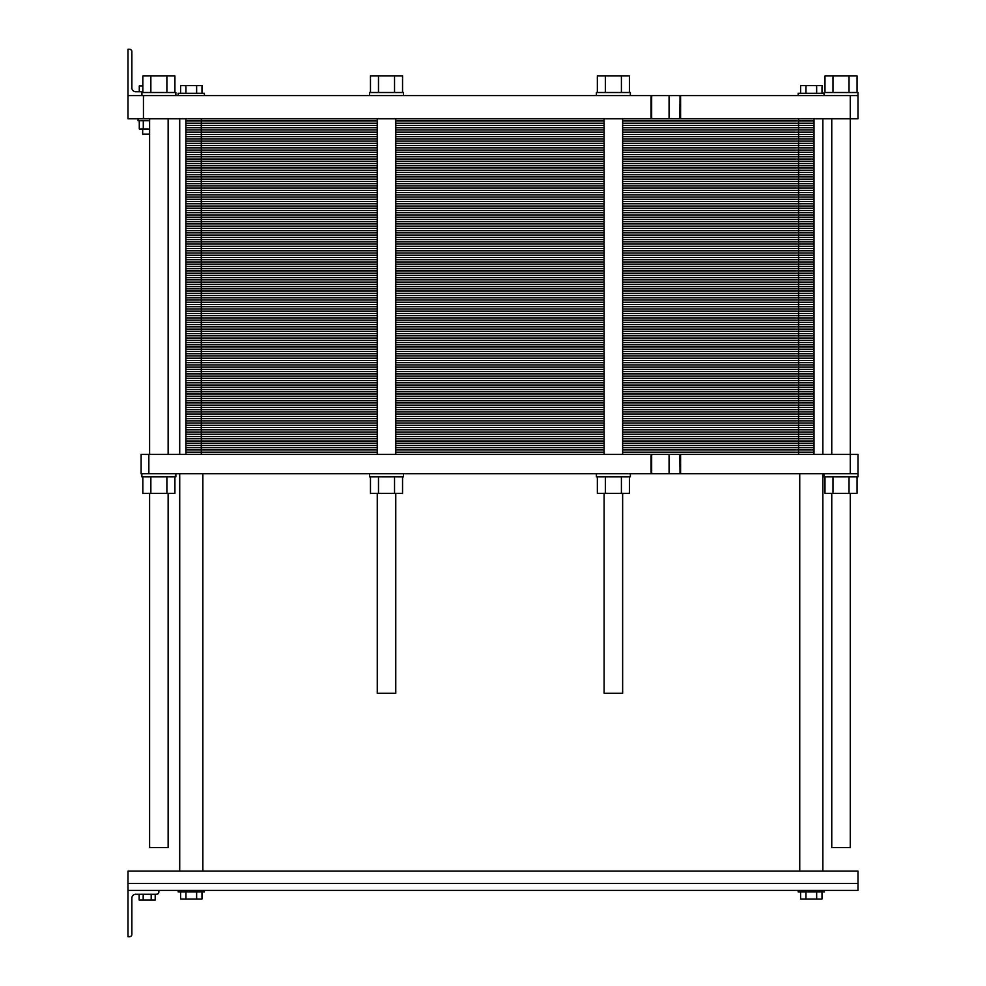 <?xml version="1.0" encoding="UTF-8"?>
<svg xmlns="http://www.w3.org/2000/svg" width="986" height="986" viewBox="0 0 986 986"><rect width="100%" height="100%" fill="white"/><g stroke="black" fill="none" stroke-linecap="round" stroke-linejoin="round"><path stroke-width="1.48" d="M850.277 493.382L850.277 847.578L831.753 847.578L831.753 493.382M155.209 894.265L155.209 900.045L139.162 900.045L139.162 894.265M143.18 894.265L143.18 900.045M151.191 894.265L151.191 900.045M815.742 890.395L857.993 890.395L857.993 871.106L128.007 871.106L128.007 890.395L815.742 890.395M800.62 891.948L800.62 899.047L805.956 899.047L805.956 891.948M822.004 891.948L822.004 899.047L805.956 899.047M816.654 891.948L816.654 899.047M180.586 891.948L180.586 899.047L185.935 899.047L185.935 891.948M201.982 891.948L201.982 899.047L185.935 899.047M196.633 891.948L196.633 899.047M204.398 890.395L204.398 891.948L178.17 891.948L178.17 890.395M824.419 890.395L824.419 891.948L798.192 891.948L798.192 890.395M128.007 890.395L128.007 936.7L129.548 936.7A2.317 2.317 0 0 0 131.865 934.383L131.865 898.123A3.858 3.858 0 0 1 135.723 894.265L156.564 894.265A2.317 2.317 0 0 0 158.869 891.948L158.869 890.395M184.025 95.605L275.698 95.605M724.192 95.605L815.853 95.605M832.997 92.511L832.997 75.922L857.056 75.922L857.056 92.511M824.974 92.511L824.974 75.922L832.997 75.922M849.032 92.511L849.032 75.922M605.355 92.511L605.355 75.922L629.413 75.922L629.413 92.511M597.343 92.511L597.343 75.922L605.355 75.922M621.402 92.511L621.402 75.922M150.858 92.511L150.858 75.922L174.916 75.922L174.916 92.511M142.834 92.511L142.834 75.922L150.858 75.922M166.893 92.511L166.893 75.922M378.488 92.511L378.488 75.922L402.547 75.922L402.547 92.511M370.477 92.511L370.477 75.922L378.488 75.922M394.536 92.511L394.536 75.922M824.037 95.605L824.037 92.511L857.993 92.511L857.993 95.605L128.007 95.605L128.007 118.751L857.993 118.751L857.993 95.605M596.407 95.605L596.407 92.511L630.35 92.511L630.35 95.605M141.898 95.605L141.898 92.511L175.853 92.511L175.853 95.605M369.54 95.605L369.54 92.511L403.484 92.511L403.484 95.605M680.032 95.605L679.81 118.751L680.032 95.605M139.285 120.674L139.285 129.006L143.29 129.006L143.29 120.674M149.613 129.006L143.29 129.006M142.834 91.735L135.723 91.735L139.285 91.735L139.285 85.955L142.834 85.955M149.613 134.182L142.674 134.182L142.674 129.006M149.613 120.674L138.04 120.674L138.04 118.751M805.956 93.288L805.956 85.572L822.004 85.572L822.004 93.288M800.62 93.288L800.62 85.572L805.956 85.572M816.654 93.288L816.654 85.572M196.633 93.288L196.633 85.572L201.982 85.572L201.982 93.288M185.935 93.288L185.935 85.572L196.633 85.572M180.586 93.288L180.586 85.572L185.935 85.572M178.17 95.605L178.17 93.288L204.398 93.288L204.398 95.211M798.192 95.211L798.192 93.288L824.037 93.288M128.007 49.3L129.548 49.3L128.007 49.3L128.007 95.605M131.865 87.877A3.858 3.858 0 0 0 135.723 91.735A3.858 3.858 0 0 1 131.865 87.877L131.865 51.617A2.317 2.317 0 0 0 129.548 49.3M148.849 473.711L148.849 454.423L141.121 454.423L141.121 473.711L850.277 473.711L850.277 95.605M143.438 118.751L143.438 95.605M168.138 493.382L168.138 847.578L149.613 847.578L149.613 493.382M395.768 493.382L395.768 693.244L377.256 693.244L377.256 493.382M622.634 493.382L622.634 693.244L604.122 693.244L604.122 493.382M148.849 454.423L680.032 454.423L680.032 473.711L679.81 454.423L857.993 454.423L857.993 473.711L850.277 473.711M142.834 476.793L142.834 493.382L174.916 493.382L174.916 476.793M150.858 476.793L150.858 493.382M166.893 476.793L166.893 493.382M141.898 473.711L141.898 476.793L175.853 476.793L175.853 473.711M370.477 476.793L370.477 493.382L402.547 493.382L402.547 476.793M378.488 476.793L378.488 493.382M394.536 476.793L394.536 493.382M369.54 473.711L369.54 476.793L403.484 476.793L403.484 473.711M596.407 473.711L596.407 476.793L630.35 476.793L630.35 473.711M629.413 476.793L629.413 493.382L621.402 493.382L621.402 476.793M597.343 476.793L597.343 493.382L621.402 493.382M605.355 476.793L605.355 493.382M824.037 473.711L824.037 476.793L857.993 476.793L857.993 473.711M857.056 476.793L857.056 493.382L849.032 493.382L849.032 476.793M824.974 476.793L824.974 493.382L849.032 493.382M832.997 476.793L832.997 493.382M814.005 454.423L814.005 432.041L798.574 432.041L814.005 432.041L814.005 409.658L798.574 409.658L814.005 409.658L814.005 387.288L798.574 387.288L814.005 387.288L814.005 364.906L798.574 364.906L814.005 364.906L814.005 342.524L798.574 342.524L814.005 342.524L814.005 320.154L798.574 320.154L814.005 320.154L814.005 297.772L798.574 297.772L814.005 297.772L814.005 275.39L798.574 275.39L814.005 275.39L814.005 253.02L798.574 253.02L814.005 253.02L814.005 230.638L798.574 230.638L814.005 230.638L814.005 208.256L798.574 208.256L814.005 208.256L814.005 185.886L798.574 185.886L814.005 185.886L814.005 163.503L798.574 163.503L814.005 163.503L814.005 141.121L622.634 141.121L814.005 141.121L814.005 118.751M604.122 141.121L395.768 141.121M185.886 454.423L185.886 432.041L377.256 432.041L185.886 432.041L185.886 409.658L377.256 409.658L185.886 409.658L185.886 387.288L377.256 387.288L185.886 387.288L185.886 364.906L377.256 364.906L185.886 364.906L185.886 342.524L377.256 342.524L185.886 342.524L185.886 320.154L377.256 320.154L185.886 320.154L185.886 297.772L377.256 297.772L185.886 297.772L185.886 275.39L377.256 275.39L185.886 275.39L185.886 253.02L377.256 253.02L185.886 253.02L185.886 230.638L377.256 230.638L185.886 230.638L185.886 208.256L377.256 208.256L185.886 208.256L185.886 185.886L377.256 185.886L185.886 185.886L185.886 163.503L377.256 163.503L185.886 163.503L185.886 141.121L377.256 141.121L185.886 141.121L185.886 118.751M622.634 163.503L798.574 163.503L622.634 163.503L798.574 163.503L798.574 118.751M604.122 163.503L395.768 163.503M622.634 185.886L798.574 185.886L622.634 185.886L798.574 185.886L798.574 163.503L814.005 163.503M604.122 185.886L395.768 185.886M622.634 208.256L798.574 208.256L622.634 208.256L798.574 208.256L798.574 185.886L814.005 185.886M604.122 208.256L395.768 208.256M622.634 230.638L798.574 230.638L622.634 230.638L798.574 230.638L798.574 208.256L814.005 208.256M604.122 230.638L395.768 230.638M622.634 253.02L798.574 253.02L622.634 253.02L798.574 253.02L798.574 230.638L814.005 230.638M604.122 253.02L395.768 253.02M622.634 275.39L798.574 275.39L622.634 275.39L798.574 275.39L798.574 253.02L814.005 253.02M604.122 275.39L395.768 275.39M622.634 297.772L798.574 297.772L622.634 297.772L798.574 297.772L798.574 275.39L814.005 275.39M604.122 297.772L395.768 297.772M622.634 320.154L798.574 320.154L622.634 320.154L798.574 320.154L798.574 297.772L814.005 297.772M604.122 320.154L395.768 320.154M622.634 342.524L798.574 342.524L622.634 342.524L798.574 342.524L798.574 320.154L814.005 320.154M604.122 342.524L395.768 342.524M622.634 364.906L798.574 364.906L622.634 364.906L798.574 364.906L798.574 342.524L814.005 342.524M604.122 364.906L395.768 364.906M622.634 387.288L798.574 387.288L622.634 387.288L798.574 387.288L798.574 364.906L814.005 364.906M604.122 387.288L395.768 387.288M622.634 409.658L798.574 409.658L622.634 409.658L798.574 409.658L798.574 387.288L814.005 387.288M604.122 409.658L395.768 409.658M622.634 432.041L798.574 432.041L622.634 432.041L798.574 432.041L798.574 409.658L814.005 409.658M604.122 432.041L395.768 432.041M185.886 120.982L377.256 120.982M395.768 120.982L604.122 120.982M622.634 120.982L814.005 120.982M185.886 123.225L377.256 123.225M395.768 123.225L604.122 123.225M622.634 123.225L814.005 123.225M185.886 125.456L377.256 125.456M395.768 125.456L604.122 125.456M622.634 125.456L814.005 125.456M185.886 127.699L377.256 127.699M395.768 127.699L604.122 127.699M622.634 127.699L814.005 127.699M185.886 129.942L377.256 129.942M395.768 129.942L604.122 129.942M622.634 129.942L814.005 129.942M185.886 132.173L377.256 132.173M395.768 132.173L604.122 132.173M622.634 132.173L814.005 132.173M185.886 134.416L377.256 134.416M395.768 134.416L604.122 134.416M622.634 134.416L814.005 134.416M185.886 136.647L377.256 136.647M395.768 136.647L604.122 136.647M622.634 136.647L814.005 136.647M185.886 138.89L377.256 138.89M395.768 138.89L604.122 138.89M622.634 138.89L814.005 138.89M201.317 454.423L201.317 141.121L377.256 141.121M622.634 141.121L814.005 141.121M201.317 118.751L201.317 141.121L185.886 141.121M185.886 143.364L377.256 143.364M395.768 143.364L604.122 143.364M622.634 143.364L814.005 143.364M185.886 145.608L377.256 145.608M395.768 145.608L604.122 145.608M622.634 145.608L814.005 145.608M185.886 147.838L377.256 147.838M395.768 147.838L604.122 147.838M622.634 147.838L814.005 147.838M185.886 150.082L377.256 150.082M395.768 150.082L604.122 150.082M622.634 150.082L814.005 150.082M185.886 152.312L377.256 152.312M395.768 152.312L604.122 152.312M622.634 152.312L814.005 152.312M185.886 154.555L377.256 154.555M395.768 154.555L604.122 154.555M622.634 154.555L814.005 154.555M185.886 156.786L377.256 156.786M395.768 156.786L604.122 156.786M622.634 156.786L814.005 156.786M185.886 159.029L377.256 159.029M395.768 159.029L604.122 159.029M622.634 159.029L814.005 159.029M185.886 161.273L377.256 161.273M395.768 161.273L604.122 161.273M622.634 161.273L814.005 161.273M185.886 163.503L377.256 163.503M185.886 165.747L377.256 165.747M395.768 165.747L604.122 165.747M622.634 165.747L814.005 165.747M185.886 167.977L377.256 167.977M395.768 167.977L604.122 167.977M622.634 167.977L814.005 167.977M185.886 170.221L377.256 170.221M395.768 170.221L604.122 170.221M622.634 170.221L814.005 170.221M185.886 172.451L377.256 172.451M395.768 172.451L604.122 172.451M622.634 172.451L814.005 172.451M185.886 174.695L377.256 174.695M395.768 174.695L604.122 174.695M622.634 174.695L814.005 174.695M185.886 176.925L377.256 176.925M395.768 176.925L604.122 176.925M622.634 176.925L814.005 176.925M185.886 179.169L377.256 179.169M395.768 179.169L604.122 179.169M622.634 179.169L814.005 179.169M185.886 181.412L377.256 181.412M395.768 181.412L604.122 181.412M622.634 181.412L814.005 181.412M185.886 183.642L377.256 183.642M395.768 183.642L604.122 183.642M622.634 183.642L814.005 183.642M185.886 185.886L377.256 185.886M185.886 188.116L377.256 188.116M395.768 188.116L604.122 188.116M622.634 188.116L814.005 188.116M185.886 190.36L377.256 190.36M395.768 190.36L604.122 190.36M622.634 190.36L814.005 190.36M185.886 192.59L377.256 192.59M395.768 192.59L604.122 192.59M622.634 192.59L814.005 192.59M185.886 194.834L377.256 194.834M395.768 194.834L604.122 194.834M622.634 194.834L814.005 194.834M185.886 197.077L377.256 197.077M395.768 197.077L604.122 197.077M622.634 197.077L814.005 197.077M185.886 199.308L377.256 199.308M395.768 199.308L604.122 199.308M622.634 199.308L814.005 199.308M185.886 201.551L377.256 201.551M395.768 201.551L604.122 201.551M622.634 201.551L814.005 201.551M185.886 203.782L377.256 203.782M395.768 203.782L604.122 203.782M622.634 203.782L814.005 203.782M185.886 206.025L377.256 206.025M395.768 206.025L604.122 206.025M622.634 206.025L814.005 206.025M185.886 208.256L377.256 208.256M185.886 210.499L377.256 210.499M395.768 210.499L604.122 210.499M622.634 210.499L814.005 210.499M185.886 212.742L377.256 212.742M395.768 212.742L604.122 212.742M622.634 212.742L814.005 212.742M185.886 214.973L377.256 214.973M395.768 214.973L604.122 214.973M622.634 214.973L814.005 214.973M185.886 217.216L377.256 217.216M395.768 217.216L604.122 217.216M622.634 217.216L814.005 217.216M185.886 219.447L377.256 219.447M395.768 219.447L604.122 219.447M622.634 219.447L814.005 219.447M185.886 221.69L377.256 221.69M395.768 221.69L604.122 221.69M622.634 221.69L814.005 221.69M185.886 223.921L377.256 223.921M395.768 223.921L604.122 223.921M622.634 223.921L814.005 223.921M185.886 226.164L377.256 226.164M395.768 226.164L604.122 226.164M622.634 226.164L814.005 226.164M185.886 228.395L377.256 228.395M395.768 228.395L604.122 228.395M622.634 228.395L814.005 228.395M185.886 230.638L377.256 230.638M185.886 232.881L377.256 232.881M395.768 232.881L604.122 232.881M622.634 232.881L814.005 232.881M185.886 235.112L377.256 235.112M395.768 235.112L604.122 235.112M622.634 235.112L814.005 235.112M185.886 237.355L377.256 237.355M395.768 237.355L604.122 237.355M622.634 237.355L814.005 237.355M185.886 239.586L377.256 239.586M395.768 239.586L604.122 239.586M622.634 239.586L814.005 239.586M185.886 241.829L377.256 241.829M395.768 241.829L604.122 241.829M622.634 241.829L814.005 241.829M185.886 244.06L377.256 244.06M395.768 244.06L604.122 244.06M622.634 244.06L814.005 244.06M185.886 246.303L377.256 246.303M395.768 246.303L604.122 246.303M622.634 246.303L814.005 246.303M185.886 248.546L377.256 248.546M395.768 248.546L604.122 248.546M622.634 248.546L814.005 248.546M185.886 250.777L377.256 250.777M395.768 250.777L604.122 250.777M622.634 250.777L814.005 250.777M185.886 253.02L377.256 253.02M185.886 255.251L377.256 255.251M395.768 255.251L604.122 255.251M622.634 255.251L814.005 255.251M185.886 257.494L377.256 257.494M395.768 257.494L604.122 257.494M622.634 257.494L814.005 257.494M185.886 259.725L377.256 259.725M395.768 259.725L604.122 259.725M622.634 259.725L814.005 259.725M185.886 261.968L377.256 261.968M395.768 261.968L604.122 261.968M622.634 261.968L814.005 261.968M185.886 264.211L377.256 264.211M395.768 264.211L604.122 264.211M622.634 264.211L814.005 264.211M185.886 266.442L377.256 266.442M395.768 266.442L604.122 266.442M622.634 266.442L814.005 266.442M185.886 268.685L377.256 268.685M395.768 268.685L604.122 268.685M622.634 268.685L814.005 268.685M185.886 270.916L377.256 270.916M395.768 270.916L604.122 270.916M622.634 270.916L814.005 270.916M185.886 273.159L377.256 273.159M395.768 273.159L604.122 273.159M622.634 273.159L814.005 273.159M185.886 275.39L377.256 275.39M185.886 277.633L377.256 277.633M395.768 277.633L604.122 277.633M622.634 277.633L814.005 277.633M185.886 279.864L377.256 279.864M395.768 279.864L604.122 279.864M622.634 279.864L814.005 279.864M185.886 282.107L377.256 282.107M395.768 282.107L604.122 282.107M622.634 282.107L814.005 282.107M185.886 284.35L377.256 284.35M395.768 284.35L604.122 284.35M622.634 284.35L814.005 284.35M185.886 286.581L377.256 286.581M395.768 286.581L604.122 286.581M622.634 286.581L814.005 286.581M185.886 288.824L377.256 288.824M395.768 288.824L604.122 288.824M622.634 288.824L814.005 288.824M185.886 291.055L377.256 291.055M395.768 291.055L604.122 291.055M622.634 291.055L814.005 291.055M185.886 293.298L377.256 293.298M395.768 293.298L604.122 293.298M622.634 293.298L814.005 293.298M185.886 295.529L377.256 295.529M395.768 295.529L604.122 295.529M622.634 295.529L814.005 295.529M185.886 297.772L377.256 297.772M185.886 300.015L377.256 300.015M395.768 300.015L604.122 300.015M622.634 300.015L814.005 300.015M185.886 302.246L377.256 302.246M395.768 302.246L604.122 302.246M622.634 302.246L814.005 302.246M185.886 304.489L377.256 304.489M395.768 304.489L604.122 304.489M622.634 304.489L814.005 304.489M185.886 306.72L377.256 306.72M395.768 306.72L604.122 306.72M622.634 306.72L814.005 306.72M185.886 308.963L377.256 308.963M395.768 308.963L604.122 308.963M622.634 308.963L814.005 308.963M185.886 311.194L377.256 311.194M395.768 311.194L604.122 311.194M622.634 311.194L814.005 311.194M185.886 313.437L377.256 313.437M395.768 313.437L604.122 313.437M622.634 313.437L814.005 313.437M185.886 315.68L377.256 315.68M395.768 315.68L604.122 315.68M622.634 315.68L814.005 315.68M185.886 317.911L377.256 317.911M395.768 317.911L604.122 317.911M622.634 317.911L814.005 317.911M185.886 320.154L377.256 320.154M185.886 322.385L377.256 322.385M395.768 322.385L604.122 322.385M622.634 322.385L814.005 322.385M185.886 324.628L377.256 324.628M395.768 324.628L604.122 324.628M622.634 324.628L814.005 324.628M185.886 326.859L377.256 326.859M395.768 326.859L604.122 326.859M622.634 326.859L814.005 326.859M185.886 329.102L377.256 329.102M395.768 329.102L604.122 329.102M622.634 329.102L814.005 329.102M185.886 331.333L377.256 331.333M395.768 331.333L604.122 331.333M622.634 331.333L814.005 331.333M185.886 333.576L377.256 333.576M395.768 333.576L604.122 333.576M622.634 333.576L814.005 333.576M185.886 335.819L377.256 335.819M395.768 335.819L604.122 335.819M622.634 335.819L814.005 335.819M185.886 338.05L377.256 338.05M395.768 338.05L604.122 338.05M622.634 338.05L814.005 338.05M185.886 340.293L377.256 340.293M395.768 340.293L604.122 340.293M622.634 340.293L814.005 340.293M185.886 342.524L377.256 342.524M185.886 344.767L377.256 344.767M395.768 344.767L604.122 344.767M622.634 344.767L814.005 344.767M185.886 346.998L377.256 346.998M395.768 346.998L604.122 346.998M622.634 346.998L814.005 346.998M185.886 349.241L377.256 349.241M395.768 349.241L604.122 349.241M622.634 349.241L814.005 349.241M185.886 351.484L377.256 351.484M395.768 351.484L604.122 351.484M622.634 351.484L814.005 351.484M185.886 353.715L377.256 353.715M395.768 353.715L604.122 353.715M622.634 353.715L814.005 353.715M185.886 355.958L377.256 355.958M395.768 355.958L604.122 355.958M622.634 355.958L814.005 355.958M185.886 358.189L377.256 358.189M395.768 358.189L604.122 358.189M622.634 358.189L814.005 358.189M185.886 360.432L377.256 360.432M395.768 360.432L604.122 360.432M622.634 360.432L814.005 360.432M185.886 362.663L377.256 362.663M395.768 362.663L604.122 362.663M622.634 362.663L814.005 362.663M185.886 364.906L377.256 364.906M185.886 367.149L377.256 367.149M395.768 367.149L604.122 367.149M622.634 367.149L814.005 367.149M185.886 369.38L377.256 369.38M395.768 369.38L604.122 369.38M622.634 369.38L814.005 369.38M185.886 371.623L377.256 371.623M395.768 371.623L604.122 371.623M622.634 371.623L814.005 371.623M185.886 373.854L377.256 373.854M395.768 373.854L604.122 373.854M622.634 373.854L814.005 373.854M185.886 376.097L377.256 376.097M395.768 376.097L604.122 376.097M622.634 376.097L814.005 376.097M185.886 378.328L377.256 378.328M395.768 378.328L604.122 378.328M622.634 378.328L814.005 378.328M185.886 380.571L377.256 380.571M395.768 380.571L604.122 380.571M622.634 380.571L814.005 380.571M185.886 382.802L377.256 382.802M395.768 382.802L604.122 382.802M622.634 382.802L814.005 382.802M185.886 385.045L377.256 385.045M395.768 385.045L604.122 385.045M622.634 385.045L814.005 385.045M185.886 387.288L377.256 387.288M185.886 389.519L377.256 389.519M395.768 389.519L604.122 389.519M622.634 389.519L814.005 389.519M185.886 391.762L377.256 391.762M395.768 391.762L604.122 391.762M622.634 391.762L814.005 391.762M185.886 393.993L377.256 393.993M395.768 393.993L604.122 393.993M622.634 393.993L814.005 393.993M185.886 396.236L377.256 396.236M395.768 396.236L604.122 396.236M622.634 396.236L814.005 396.236M185.886 398.467L377.256 398.467M395.768 398.467L604.122 398.467M622.634 398.467L814.005 398.467M185.886 400.71L377.256 400.71M395.768 400.71L604.122 400.71M622.634 400.71L814.005 400.71M185.886 402.954L377.256 402.954M395.768 402.954L604.122 402.954M622.634 402.954L814.005 402.954M185.886 405.184L377.256 405.184M395.768 405.184L604.122 405.184M622.634 405.184L814.005 405.184M185.886 407.428L377.256 407.428M395.768 407.428L604.122 407.428M622.634 407.428L814.005 407.428M185.886 409.658L377.256 409.658M185.886 411.901L377.256 411.901M395.768 411.901L604.122 411.901M622.634 411.901L814.005 411.901M185.886 414.132L377.256 414.132M395.768 414.132L604.122 414.132M622.634 414.132L814.005 414.132M185.886 416.375L377.256 416.375M395.768 416.375L604.122 416.375M622.634 416.375L814.005 416.375M185.886 418.619L377.256 418.619M395.768 418.619L604.122 418.619M622.634 418.619L814.005 418.619M185.886 420.849L377.256 420.849M395.768 420.849L604.122 420.849M622.634 420.849L814.005 420.849M185.886 423.093L377.256 423.093M395.768 423.093L604.122 423.093M622.634 423.093L814.005 423.093M185.886 425.323L377.256 425.323M395.768 425.323L604.122 425.323M622.634 425.323L814.005 425.323M185.886 427.567L377.256 427.567M395.768 427.567L604.122 427.567M622.634 427.567L814.005 427.567M185.886 429.797L377.256 429.797M395.768 429.797L604.122 429.797M622.634 429.797L814.005 429.797M185.886 432.041L377.256 432.041M814.005 432.041L798.574 432.041L798.574 454.423M185.886 434.271L377.256 434.271M395.768 434.271L604.122 434.271M622.634 434.271L814.005 434.271M185.886 436.515L377.256 436.515M395.768 436.515L604.122 436.515M622.634 436.515L814.005 436.515M185.886 438.758L377.256 438.758M395.768 438.758L604.122 438.758M622.634 438.758L814.005 438.758M185.886 440.988L377.256 440.988M395.768 440.988L604.122 440.988M622.634 440.988L814.005 440.988M185.886 443.232L377.256 443.232M395.768 443.232L604.122 443.232M622.634 443.232L814.005 443.232M185.886 445.462L377.256 445.462M395.768 445.462L604.122 445.462M622.634 445.462L814.005 445.462M185.886 447.706L377.256 447.706M395.768 447.706L604.122 447.706M622.634 447.706L814.005 447.706M185.886 449.936L377.256 449.936M395.768 449.936L604.122 449.936M622.634 449.936L814.005 449.936M185.886 452.18L377.256 452.18M395.768 452.18L604.122 452.18M622.634 452.18L814.005 452.18M128.007 883.456L857.993 883.456M680.587 118.751L680.587 95.605M669.063 118.751L669.063 95.605M651.66 118.751L651.66 95.605M651.117 118.751L651.117 95.605M680.587 473.711L680.587 454.423M651.117 473.711L651.117 454.423M651.66 473.711L651.66 454.423M669.063 473.711L669.063 454.423M799.732 473.711L799.732 871.106M822.879 118.751L822.879 454.423M822.879 473.711L822.879 871.106M831.753 118.751L831.753 454.423M179.711 118.751L179.711 454.423M179.711 473.711L179.711 871.106M202.857 473.711L202.857 871.106M149.613 118.751L149.613 454.423M168.138 118.751L168.138 454.423M377.256 118.751L377.256 454.423M395.768 118.751L395.768 454.423M604.122 118.751L604.122 454.423M622.634 118.751L622.634 454.423"/></g></svg>
